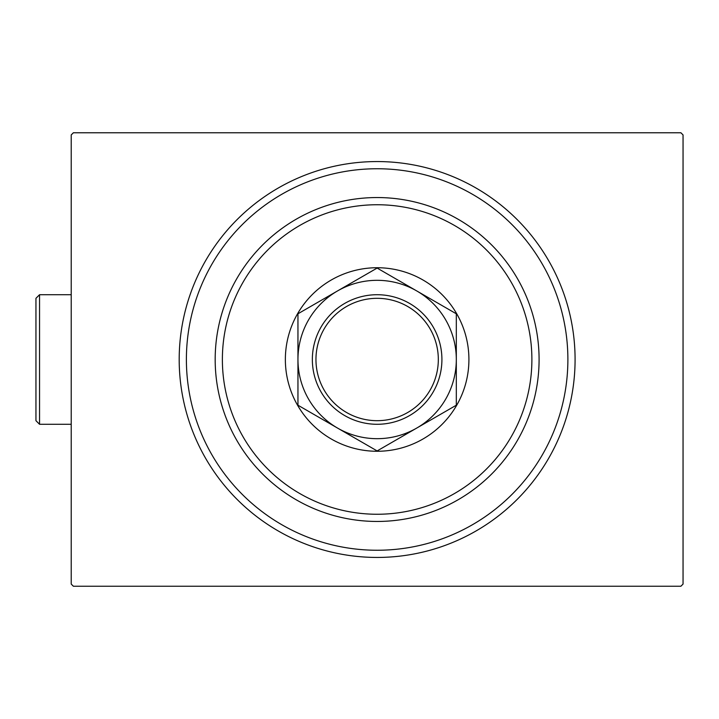 <?xml version="1.0" encoding="UTF-8"?>
<svg xmlns="http://www.w3.org/2000/svg" width="719" height="719" viewBox="0 0 719 719"><rect width="100%" height="100%" fill="white"/><g stroke="black" fill="none" stroke-linecap="round" stroke-linejoin="round"><path stroke-width="1.08" d="M575.083 359.5A197.941 197.941 0 0 1 377.133 557.441A197.941 197.941 0 0 1 179.193 359.5A197.941 197.941 0 0 1 377.133 161.559A197.941 197.941 0 0 1 575.083 359.5M73.383 132.763L680.893 132.763L683.05 134.92L683.05 584.08L680.893 586.237L73.383 586.237L71.217 584.08L71.217 134.92L73.383 132.763M222.378 359.5A154.756 154.756 0 0 0 377.133 514.256A154.756 154.756 0 0 0 531.889 359.5A154.756 154.756 0 0 0 377.133 204.744A154.756 154.756 0 0 0 222.378 359.5M539.088 359.5A161.955 161.955 0 0 1 377.133 521.455A161.955 161.955 0 0 1 215.179 359.5A161.955 161.955 0 0 1 377.133 197.545A161.955 161.955 0 0 1 539.088 359.5M285.362 359.5A91.771 91.771 0 0 1 377.133 267.729A91.771 91.771 0 0 1 468.914 359.5A91.771 91.771 0 0 1 377.133 451.271A91.771 91.771 0 0 1 285.362 359.5M186.392 359.5A190.751 190.751 0 0 0 377.133 550.251A190.751 190.751 0 0 0 567.884 359.5A190.751 190.751 0 0 0 377.133 168.749A190.751 190.751 0 0 0 186.392 359.5M315.956 359.5A61.187 61.187 0 0 0 377.133 420.687A61.187 61.187 0 0 0 438.32 359.5A61.187 61.187 0 0 0 377.133 298.313A61.187 61.187 0 0 0 315.956 359.5M441.915 359.5A64.782 64.782 0 0 1 377.133 424.282A64.782 64.782 0 0 1 312.352 359.5A64.782 64.782 0 0 1 377.133 294.718A64.782 64.782 0 0 1 441.915 359.5M456.313 405.21L456.313 313.79L416.723 290.925A79.18 79.18 0 0 0 297.954 359.5L297.954 405.21L337.544 428.075A79.18 79.18 0 0 0 456.313 359.5A79.18 79.18 0 0 0 416.723 290.925L377.133 268.07L337.544 290.925L297.954 313.79L297.954 359.5A79.18 79.18 0 0 0 337.544 428.075L377.133 450.93L456.313 405.21L456.313 313.79M297.954 313.79L297.954 405.21M39.545 424.282L35.95 420.687L35.95 298.313L39.545 294.718L39.545 424.282L71.217 424.282M39.545 294.718L71.217 294.718"/></g></svg>
